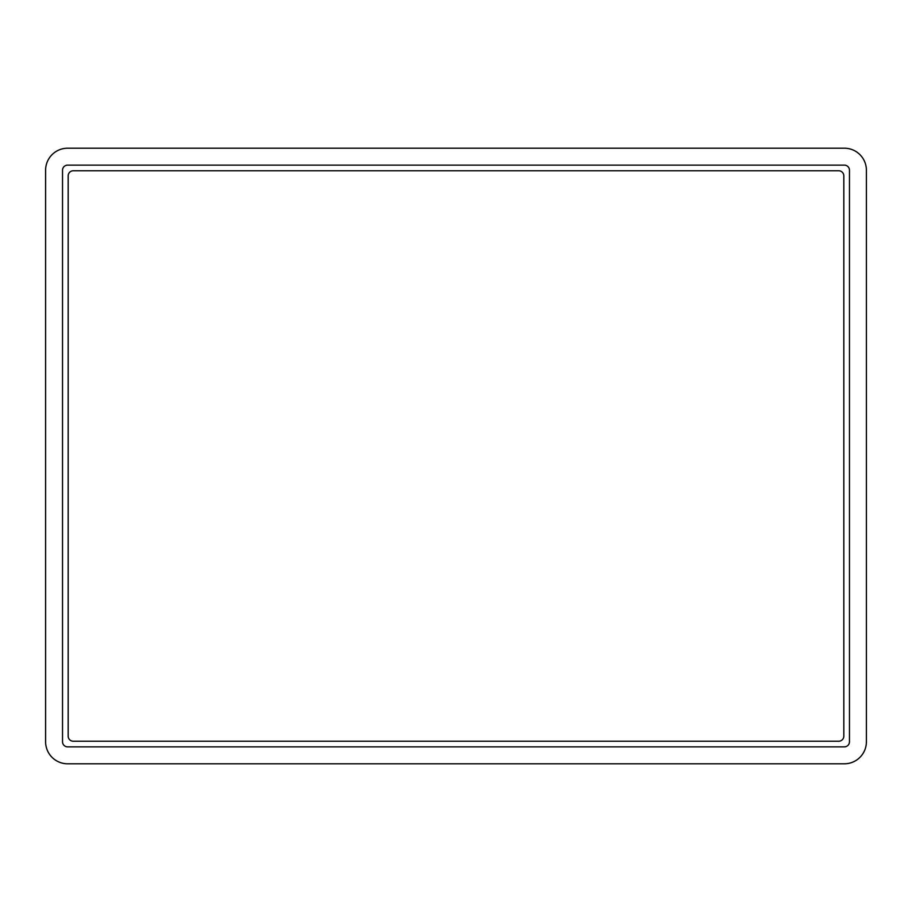 <?xml version="1.0" encoding="UTF-8"?>
<svg xmlns="http://www.w3.org/2000/svg" width="912" height="912" viewBox="0 0 912 912"><rect width="100%" height="100%" fill="white"/><g stroke="black" fill="none" stroke-linecap="round" stroke-linejoin="round"><path stroke-width="1.37" d="M844.341 148.2L67.659 148.2A22.059 22.059 0 0 0 45.6 170.259L45.6 741.741A22.059 22.059 0 0 0 67.659 763.8L844.341 763.8A22.059 22.059 0 0 0 866.4 741.741L866.4 170.259A22.059 22.059 0 0 0 844.341 148.2M824.083 148.2L845.105 148.211M66.895 148.2L87.928 148.2M845.105 763.8L824.083 763.8M87.928 763.8L66.895 763.789M866.4 721.483L866.4 742.516M866.4 169.495L866.4 190.528M45.6 742.505L45.6 721.483M45.6 190.528L45.611 169.495M73.302 170.772A5.13 5.13 0 0 0 68.172 175.902L68.172 736.098A5.13 5.13 0 0 0 73.302 741.228L838.698 741.228A5.13 5.13 0 0 0 843.828 736.098L843.828 175.902A5.13 5.13 0 0 0 838.698 170.772L73.302 170.772M849.471 170.259A5.13 5.13 0 0 0 844.341 165.129L67.659 165.129A5.13 5.13 0 0 0 62.529 170.259L62.529 741.741A5.13 5.13 0 0 0 67.659 746.871L844.341 746.871A5.13 5.13 0 0 0 849.471 741.741L849.471 170.259"/></g></svg>
